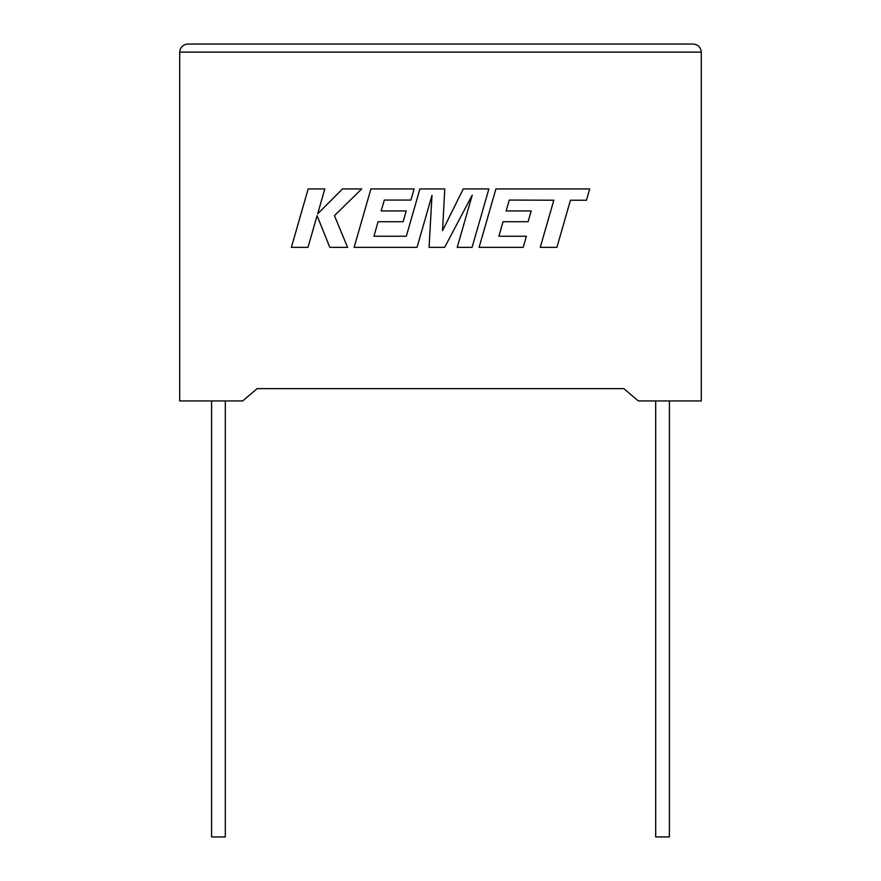<?xml version="1.0" encoding="UTF-8"?>
<svg xmlns="http://www.w3.org/2000/svg" width="881" height="881" viewBox="0 0 881 881"><rect width="100%" height="100%" fill="white"/><g stroke="black" fill="none" stroke-linecap="round" stroke-linejoin="round"><path stroke-width="1.32" d="M655.684 400.932L655.684 836.95L669.406 836.95L669.406 400.932M225.316 400.932L225.316 836.95L211.594 836.95L211.594 400.932M638.318 400.932L701.298 400.932L701.298 52.122C700.791 47.255 698.093 44.568 693.226 44.05C698.093 44.568 700.791 47.255 701.298 52.122L179.702 52.122L179.702 400.932L242.682 400.932L257.164 388.631L623.836 388.631L638.318 400.932M187.774 44.05C182.907 44.568 180.209 47.255 179.702 52.122C180.209 47.255 182.907 44.568 187.774 44.05L693.226 44.05M308.163 188.941L291.369 247.363L307.987 247.363L317.083 215.647L329.813 247.363L347.588 247.363L334.439 215.647L361.717 188.941L342.489 188.941L317.656 213.863L324.803 188.941L308.163 188.941M488.867 188.941L463.241 188.941L442.537 230.679L444.784 188.941L419.907 188.941L406.306 236.251L373.918 236.251L378.059 221.737L403.135 221.737L406.218 210.933L381.143 210.933L384.303 200.064L410.92 200.064L414.081 188.941L370.923 188.941L354.107 247.363L417.043 247.363L431.987 195.351L429.069 247.363L444.641 247.363L472.227 195.108L457.228 247.363L472.073 247.363L488.867 188.941M509.284 200.064L553.819 200.229L540.262 247.363L556.902 247.363L570.459 200.229L586.449 200.229L589.697 188.941L495.904 188.941L479.099 247.363L523.237 247.363L526.398 236.251L498.899 236.251L503.04 221.737L528.104 221.737L531.199 210.933L506.123 210.933L509.284 200.064"/></g></svg>
